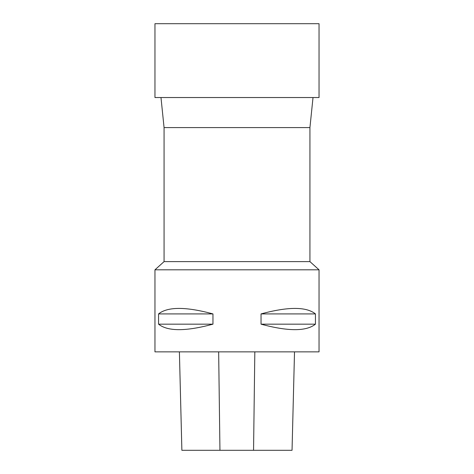 <?xml version="1.0" encoding="UTF-8"?>
<svg xmlns="http://www.w3.org/2000/svg" width="474" height="474" viewBox="0 0 474 474"><rect width="100%" height="100%" fill="white"/><g stroke="black" fill="none" stroke-linecap="round" stroke-linejoin="round"><path stroke-width="0.71" d="M309.931 127.589L309.931 261.612L164.069 261.612L164.069 127.589L309.931 127.589L313.018 97.537M164.069 261.612L154.962 269.813L319.038 269.813L309.931 261.612M181.874 450.3L179.397 351.856L181.88 450.3L292.043 450.3L294.514 351.856M154.962 269.813L154.962 351.856L319.038 351.856L319.038 269.813M315.441 313.912C306.269 306.589 288.133 306.589 261.038 313.912L261.038 324.169C288.133 331.486 306.269 331.486 315.441 324.169L315.441 313.912L261.038 313.912M212.962 313.912C185.867 306.589 167.731 306.589 158.559 313.912L158.559 324.169C167.731 331.486 185.867 331.486 212.962 324.169L212.962 313.912L158.559 313.912M158.559 324.169L212.962 324.169M261.038 324.169L315.441 324.169M154.962 97.537L319.038 97.537L319.038 23.7L154.962 23.7L154.962 97.537M219.948 450.3L218.656 351.856M253.554 450.3L254.828 351.856M164.069 127.589L160.982 97.537M292.043 450.3L294.52 351.856"/></g></svg>
